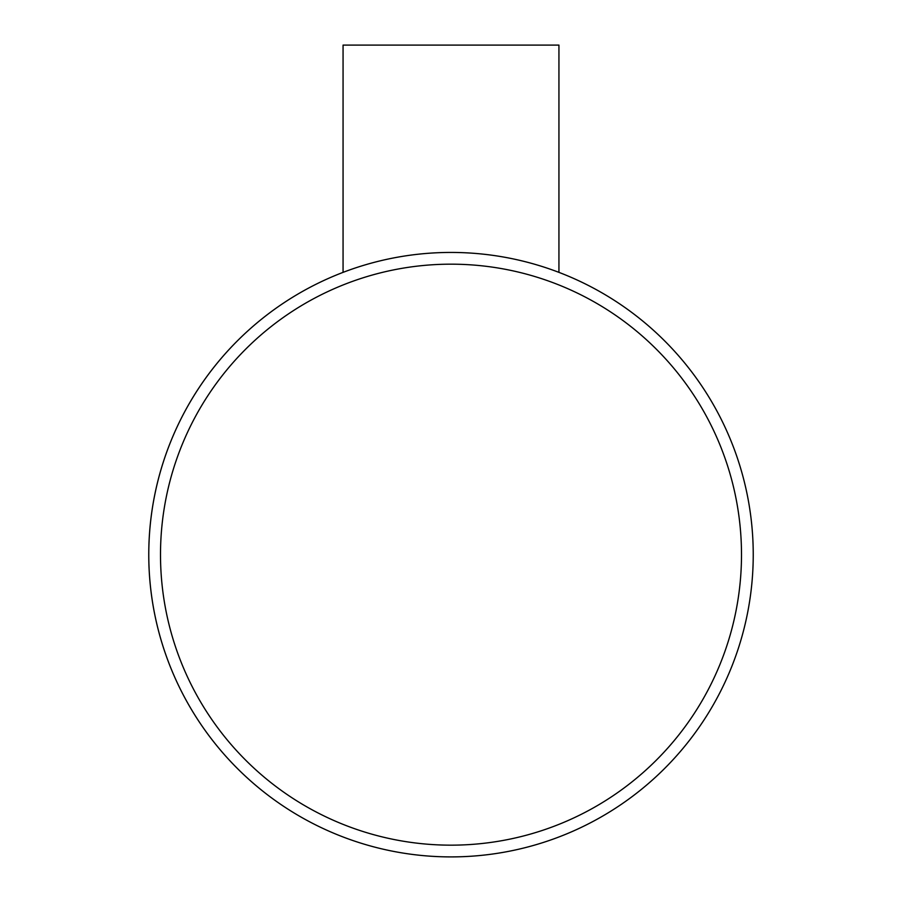 <?xml version="1.0" encoding="UTF-8"?>
<svg xmlns="http://www.w3.org/2000/svg" width="902" height="902" viewBox="0 0 902 902"><rect width="100%" height="100%" fill="white"/><g stroke="black" fill="none" stroke-linecap="round" stroke-linejoin="round"><path stroke-width="1.35" d="M558.936 272.37L558.936 45.1L343.064 45.1L343.064 272.37M431.573 856.28L437.256 856.584L431.573 856.28A302.238 302.238 0 0 1 285.697 301.651A302.238 302.238 0 0 1 753.238 554.662A302.238 302.238 0 0 0 451 252.436A302.238 302.238 0 0 0 148.762 554.662A302.238 302.238 0 0 0 451 856.9A302.238 302.238 0 0 0 753.238 554.662A302.238 302.238 0 0 1 470.055 856.302M467.146 856.472L468.95 856.37A302.238 302.238 0 0 1 433.05 856.37M741.5 554.662A290.5 290.5 0 0 0 451 264.173A290.5 290.5 0 0 0 160.5 554.662A290.5 290.5 0 0 0 451 845.163A290.5 290.5 0 0 0 741.5 554.662"/></g></svg>
